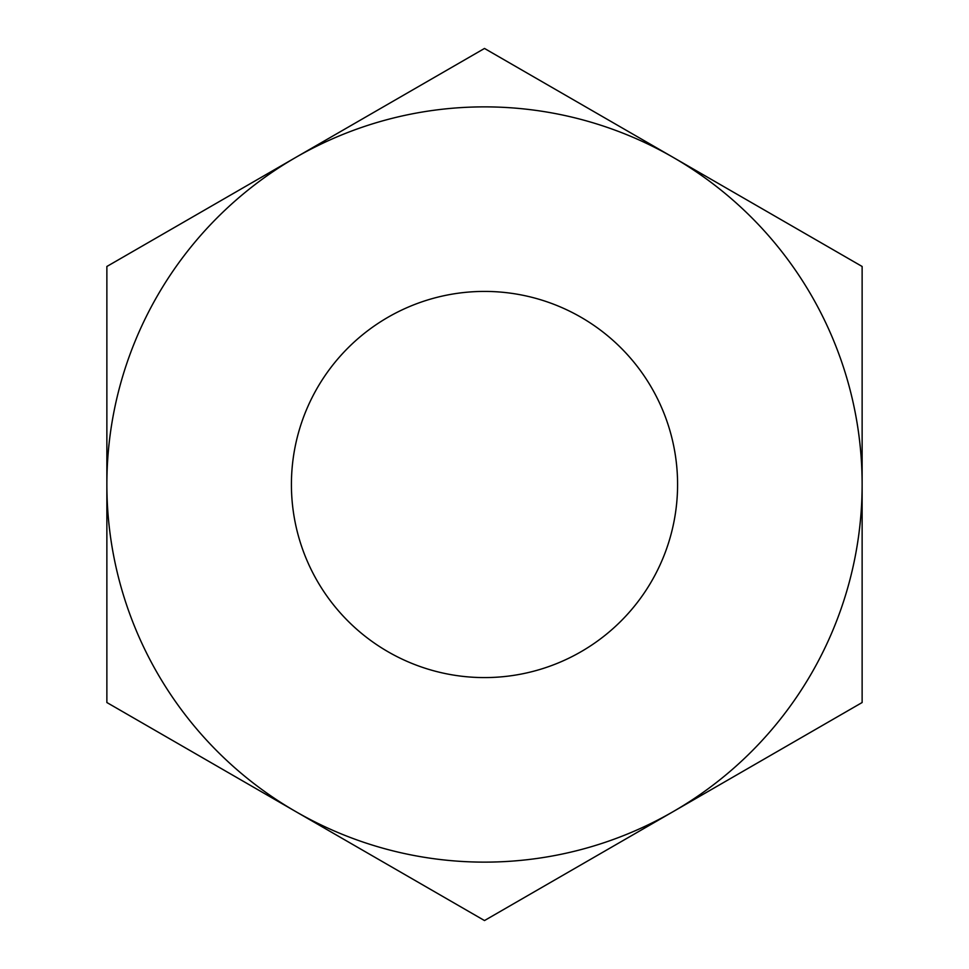 <?xml version="1.0" encoding="UTF-8"?>
<svg xmlns="http://www.w3.org/2000/svg" width="969" height="969" viewBox="0 0 969 969"><rect width="100%" height="100%" fill="white"/><g stroke="black" fill="none" stroke-linecap="round" stroke-linejoin="round"><path stroke-width="0.73" stroke-dasharray="4.84 3.63" d="M291.415 484.5A193.085 193.085 0 0 0 484.5 677.585A193.085 193.085 0 0 0 677.585 484.5A193.085 193.085 0 0 0 484.5 291.415A193.085 193.085 0 0 0 291.415 484.5M484.5 48.45L106.869 266.475L106.869 484.5A377.631 377.631 0 0 1 673.31 157.463L862.131 266.475L862.131 484.5A377.631 377.631 0 0 1 673.31 811.537L862.131 702.525L862.131 484.5A377.631 377.631 0 0 0 673.31 157.463L484.5 48.45M106.869 702.525L106.869 484.5A377.631 377.631 0 0 0 295.69 811.537L106.869 702.525M484.5 920.55L295.69 811.537A377.631 377.631 0 0 0 673.31 811.537L484.5 920.55"/><path stroke-width="1.45" d="M291.415 484.5A193.085 193.085 0 0 0 484.5 677.585A193.085 193.085 0 0 0 677.585 484.5A193.085 193.085 0 0 0 484.5 291.415A193.085 193.085 0 0 0 291.415 484.5M106.869 266.475L484.5 48.45L673.31 157.463A377.631 377.631 0 0 1 862.131 484.5L862.131 702.525L484.5 920.55L295.69 811.537A377.631 377.631 0 0 1 106.869 484.5L106.869 702.525L295.69 811.537A377.631 377.631 0 0 0 862.131 484.5L862.131 266.475L673.31 157.463A377.631 377.631 0 0 0 106.869 484.5L106.869 266.475"/></g></svg>
